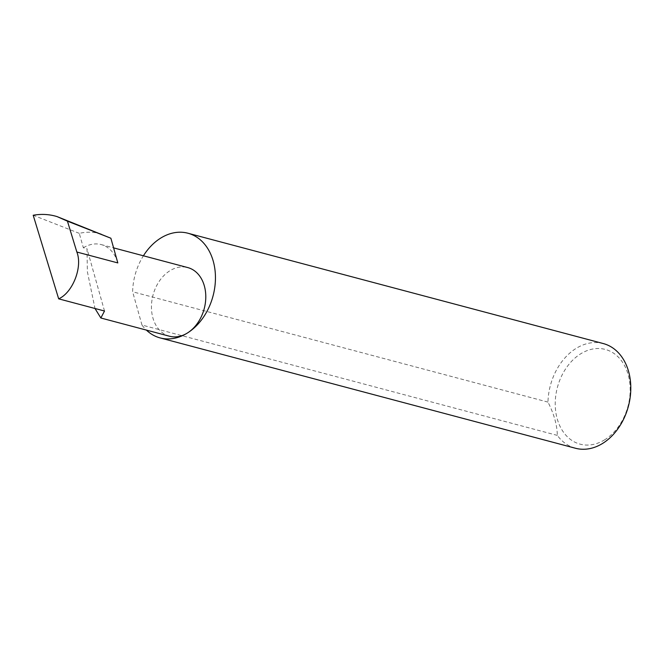 <?xml version="1.0" encoding="UTF-8"?>
<svg xmlns="http://www.w3.org/2000/svg" width="664" height="664" viewBox="0 0 664 664"><rect width="100%" height="100%" fill="white"/><g stroke="black" fill="none" stroke-linecap="round" stroke-linejoin="round"><path stroke-width="0.5" stroke-dasharray="3.32 2.49" d="M101.31 233.985C94.213 231.869 86.868 231.661 79.29 233.354L83.349 247.788L87.009 248.759L87.374 271.717L94.993 308.494M169.503 336.233A35.524 26.485 104.9 0 1 151.45 306.768A35.524 26.485 104.9 0 1 169.868 270.771A35.524 26.485 104.9 0 1 187.738 267.567M604.771 439.734A49.003 36.528 104.9 0 1 557.221 418.859A49.003 36.528 104.9 0 1 580.626 353.854A49.003 36.528 104.9 0 1 628.185 374.728A49.003 36.528 104.9 0 1 604.771 439.734M603.285 343.562A54.157 40.371 -75.1 0 0 576.037 348.451A54.157 40.371 -75.1 0 0 547.974 402.11C554.008 413.962 557.129 425.06 557.328 435.393A54.157 40.371 -75.1 0 0 575.472 448.25M557.328 435.393L141.98 325.053A54.157 40.371 -75.1 0 0 146.387 330.099M83.349 247.788A35.524 26.485 104.9 0 1 101.218 244.584A35.524 26.485 104.9 0 1 117.818 262.919M79.29 233.354L33.2 215.252M104.514 311.018L87.009 248.759M547.974 402.11L132.626 291.77A54.157 40.371 -75.1 0 1 143.407 255.789M141.98 325.053L132.626 291.77M101.218 244.584L113.594 247.871"/><path stroke-width="1" d="M94.993 308.494L100.853 317.998L104.514 311.018L58.673 298.841C72.816 292.592 82.809 266.853 76.85 252.029L67.438 221.162L57.062 216.597L110.88 238.227L67.438 221.162M146.387 330.099A54.157 40.371 -75.1 0 0 160.124 337.918A54.157 40.371 -75.1 0 0 187.373 333.029A35.524 26.485 104.9 0 1 169.503 336.233L100.853 317.998M160.124 337.918L575.472 448.25A54.157 40.371 -75.1 0 0 602.713 443.369A54.157 40.371 -75.1 0 0 630.8 388.481A54.157 40.371 -75.1 0 0 603.285 343.562L187.937 233.23A54.157 40.371 -75.1 0 0 160.688 238.11A54.157 40.371 -75.1 0 0 143.407 255.789M113.594 247.871L187.738 267.567A35.524 26.485 104.9 0 1 205.79 297.032A35.524 26.485 104.9 0 1 187.373 333.029A54.157 40.371 -75.1 0 0 215.451 278.15A54.157 40.371 -75.1 0 0 187.937 233.23M76.85 252.029L117.818 262.919L110.88 238.227M57.062 216.597C49.36 214.248 41.409 213.8 33.2 215.252L58.673 298.841"/></g></svg>

